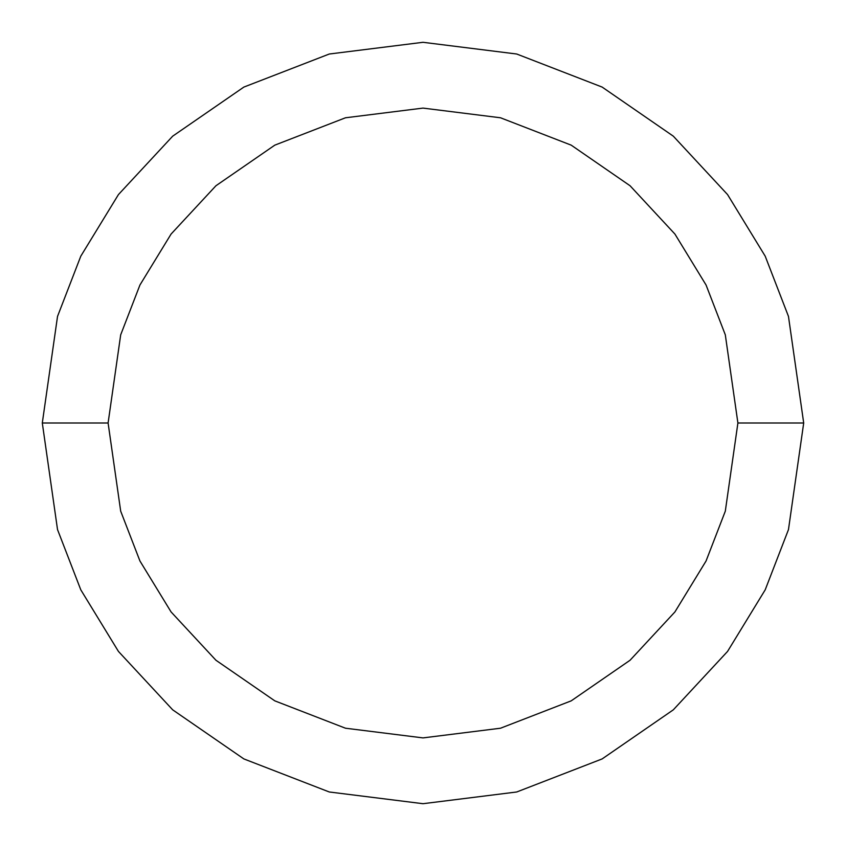 <?xml version="1.0" encoding="UTF-8"?>
<svg xmlns="http://www.w3.org/2000/svg" width="846" height="846" viewBox="0 0 846 846"><rect width="100%" height="100%" fill="white"/><g stroke="black" fill="none" stroke-linecap="round" stroke-linejoin="round"><path stroke-width="0.63" stroke-dasharray="4.23 3.17" d="M108.098 423L42.3 423L108.098 423M803.7 423L737.902 423L803.7 423"/><path stroke-width="1.27" d="M42.3 423L57.528 316.404L80.793 256.179L118.44 194.58L172.679 136.174L243.849 87.085L329.284 54.017L423 42.3L516.716 54.017L602.151 87.085L673.321 136.174L727.56 194.58L765.207 256.179L788.472 316.404L803.7 423L788.472 529.596L765.207 589.821L727.56 651.42L673.321 709.826L602.151 758.915L516.716 791.983L423 803.7L329.284 791.983L243.849 758.915L172.679 709.826L118.44 651.42L80.793 589.821L57.528 529.596L42.3 423L57.528 529.596L80.793 589.821L118.44 651.42L172.679 709.826L243.849 758.915L329.284 791.983L423 803.7L516.716 791.983L602.151 758.915L673.321 709.826L727.56 651.42L765.207 589.821L788.472 529.596L803.7 423L737.902 423L725.308 334.826L706.061 285.007L674.918 234.056L630.058 185.75L571.187 145.142L500.515 117.784L423 108.098L345.485 117.784L274.813 145.142L215.942 185.75L171.082 234.056L139.939 285.007L120.692 334.826L108.098 423L120.692 511.174L139.939 560.993L171.082 611.944L215.942 660.25L274.813 700.858L345.485 728.216L423 737.902L500.515 728.216L571.187 700.858L630.058 660.25L674.918 611.944L706.061 560.993L725.308 511.174L737.902 423L725.308 511.174L706.061 560.993L674.918 611.944L630.058 660.25L571.187 700.858L500.515 728.216L423 737.902L345.485 728.216L274.813 700.858L215.942 660.25L171.082 611.944L139.939 560.993L120.692 511.174L108.098 423L42.3 423L108.098 423L120.692 334.826L139.939 285.007L171.082 234.056L215.942 185.75L274.813 145.142L345.485 117.784L423 108.098L500.515 117.784L571.187 145.142L630.058 185.75L674.918 234.056L706.061 285.007L725.308 334.826L737.902 423L803.7 423L788.472 316.404L765.207 256.179L727.56 194.58L673.321 136.174L602.151 87.085L516.716 54.017L423 42.3L329.284 54.017L243.849 87.085L172.679 136.174L118.44 194.58L80.793 256.179L57.528 316.404L42.3 423"/></g></svg>
